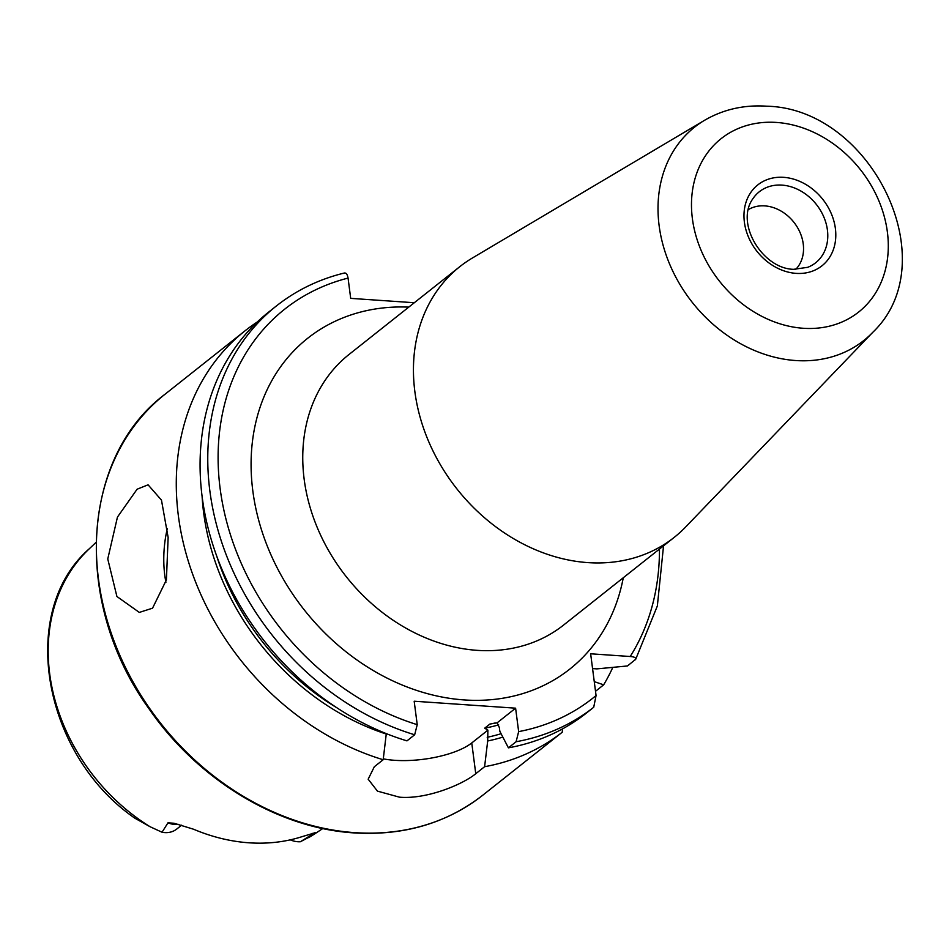 <?xml version="1.0" encoding="UTF-8"?>
<svg xmlns="http://www.w3.org/2000/svg" width="949" height="949" viewBox="0 0 949 949"><rect width="100%" height="100%" fill="white"/><g stroke="black" fill="none" stroke-linecap="round" stroke-linejoin="round"><path stroke-width="1.42" d="M748.346 209.61A38.375 31.163 -128.4 0 1 764.787 205.886A38.375 31.163 -128.4 0 1 799.236 230.761A38.375 31.163 -128.4 0 1 795.736 269.397M685.664 526.968A172.671 140.25 -128.4 0 1 674.264 537.336A172.671 140.25 -128.4 0 1 587.87 562.615A172.671 140.25 -128.4 0 1 429.043 442.388A172.671 140.25 -128.4 0 1 459.755 266.705A172.671 140.25 -128.4 0 1 472.448 257.974L704.538 120.309A136.146 110.582 -128.4 0 0 667.562 258.935A136.146 110.582 -128.4 0 0 795.559 360.525A136.146 110.582 -128.4 0 0 872.677 332.423L685.664 526.968M152.552 608.179L139.325 612.413L116.917 596.506L107.759 558.961L117.451 517.086L137.095 489.221L148.08 484.82L161.472 500.123L168.139 537.454L166.407 579.898L152.552 608.179M181.639 825.167L176.716 829.07A24.045 19.526 -128.4 0 1 164.687 832.593A24.045 19.526 -128.4 0 1 162.042 832.237L150.108 826.745L134.865 818.204C42.847 754.846 17.26 611.595 89.242 548.807L96.015 542.413M290.299 839.853A24.045 19.526 51.6 0 0 297.784 841.727A24.045 19.526 51.6 0 0 300.382 841.739L311.331 836.022M178.697 824.373A24.045 19.526 -128.4 0 1 167.973 822.83L174.106 823.258L193.513 829.212A184.011 149.468 -128.4 0 0 249.065 842.807A184.011 149.468 -128.4 0 0 302.043 836.662L314.665 832.902L300.382 841.739M315.08 832.475L314.665 832.902A24.045 19.526 51.6 0 1 311.889 833.495M244.889 330.928L164.996 394.262A255.803 207.772 -128.4 0 0 119.503 654.525A255.803 207.772 -128.4 0 0 354.796 832.641A255.803 207.772 -128.4 0 0 482.792 795.191L562.235 732.225A255.803 207.772 -128.4 0 1 484.607 766.697L475.757 773.72C462.246 784.787 426.386 799.509 399.517 797.184L377.441 791.122L368.165 779.188L374.321 766.756L383.182 759.734A255.803 207.772 -128.4 0 1 189.397 564.679A255.803 207.772 -128.4 0 1 244.889 330.928A255.803 207.772 -128.4 0 1 257.215 322.031M612.817 667.384A255.803 207.772 -128.4 0 1 603.671 684.822L594.264 681.643M595.509 691.299L603.671 684.822M167.973 822.83L162.042 832.237M592.567 668.582L596.885 668.879L627.467 665.961L635.7 659.282L657.349 605.948L663.541 545.841M635.154 659.863C636.554 657.977 634.905 656.862 630.207 656.506L590.646 653.79L596.067 695.546A248.128 201.544 -128.4 0 1 518.652 731.62L516.102 741.738L508.415 747.836L499.85 731.347L499.376 727.646L497.146 722.818L489.85 724.087L484.702 728.168L487.881 730.161L487.691 740.979L484.607 766.697M343.585 273.442C345.804 272.233 347.298 273.787 348.058 278.093L350.691 298.366L414.298 302.731M414.666 734.775A255.803 207.772 -128.4 0 1 220.88 539.72A255.803 207.772 -128.4 0 1 276.373 305.969L268.686 312.067A255.803 207.772 -128.4 0 0 213.193 545.817A255.803 207.772 -128.4 0 0 406.979 740.872L414.666 734.775L417.228 724.668L414.179 701.216L515.604 708.179L518.652 731.62M508.415 747.836A255.803 207.772 -128.4 0 0 586.031 713.363L593.718 707.266L596.067 695.546M502.84 737.112A233.762 189.871 -128.4 0 1 487.691 740.979M383.182 759.734L386.255 734.028A233.762 189.871 -128.4 0 1 202.09 496.315M562.235 732.225L562.508 728.879M487.881 730.161L471.76 742.937A57.557 19.965 -7.4 0 1 383.289 758.856M515.604 708.179L497.146 722.818M753.091 198.448A45.327 36.821 -128.4 0 1 782 185.114A45.327 36.821 -128.4 0 1 825.606 221.817A45.327 36.821 -128.4 0 1 807.682 267.321L793.637 269.314C762.723 268.887 734.645 223.157 753.091 198.448M674.264 537.336L563.576 625.071A172.671 140.25 -128.4 0 1 477.181 650.35A172.671 140.25 -128.4 0 1 318.354 530.123A172.671 140.25 -128.4 0 1 349.066 354.44L459.755 266.705M623.279 577.751A211.034 171.413 -128.4 0 1 464.275 699.935A211.034 171.413 -128.4 0 1 253.146 493.29A211.034 171.413 -128.4 0 1 408.758 307.12M776.519 122.445A110.653 89.87 -128.4 0 1 887.386 232.054A110.653 89.87 -128.4 0 1 803.257 328.271A110.653 89.87 -128.4 0 1 692.39 218.661A110.653 89.87 -128.4 0 1 776.519 122.445M783.649 177.333A51.626 41.934 -128.4 0 1 835.381 228.484A51.626 41.934 -128.4 0 1 796.128 273.371A51.626 41.934 -128.4 0 1 744.396 222.232A51.626 41.934 -128.4 0 1 783.649 177.333M165.921 582.247A63.951 29.988 93.9 0 1 167.332 528.605M322.814 828.524L315.032 833.673A182.196 147.985 -128.4 0 1 308.627 837.623M150.108 826.745A182.196 147.985 -128.4 0 1 89.242 548.807M659.46 549.068A248.128 201.544 -128.4 0 1 630.207 656.506M417.228 724.668A248.128 201.544 -128.4 0 1 221.022 494.809A248.128 201.544 -128.4 0 1 348.058 278.093M593.718 707.266A255.803 207.772 -128.4 0 1 516.102 741.738M495.283 722.96A222.232 180.5 -128.4 0 1 489.85 724.087M498.676 724.87A222.232 180.5 -128.4 0 1 484.702 728.168M336.966 707.835A229.907 186.739 -128.4 0 1 216.752 556.185M501.084 733.719A229.907 186.739 -128.4 0 1 487.205 737.29M475.757 773.72L471.76 742.937M872.677 332.423C946.687 261.983 871.36 108.293 766.578 106.193C743.98 104.698 723.292 109.408 704.538 120.309M482.792 795.191C446.528 823.329 403.622 835.903 354.06 832.902C277.915 828.311 197.772 779.722 148.993 708.761C73.002 604.003 80.096 457.845 164.996 394.262M344.463 272.992C319.054 279.208 296.349 290.204 276.373 305.969"/></g></svg>
